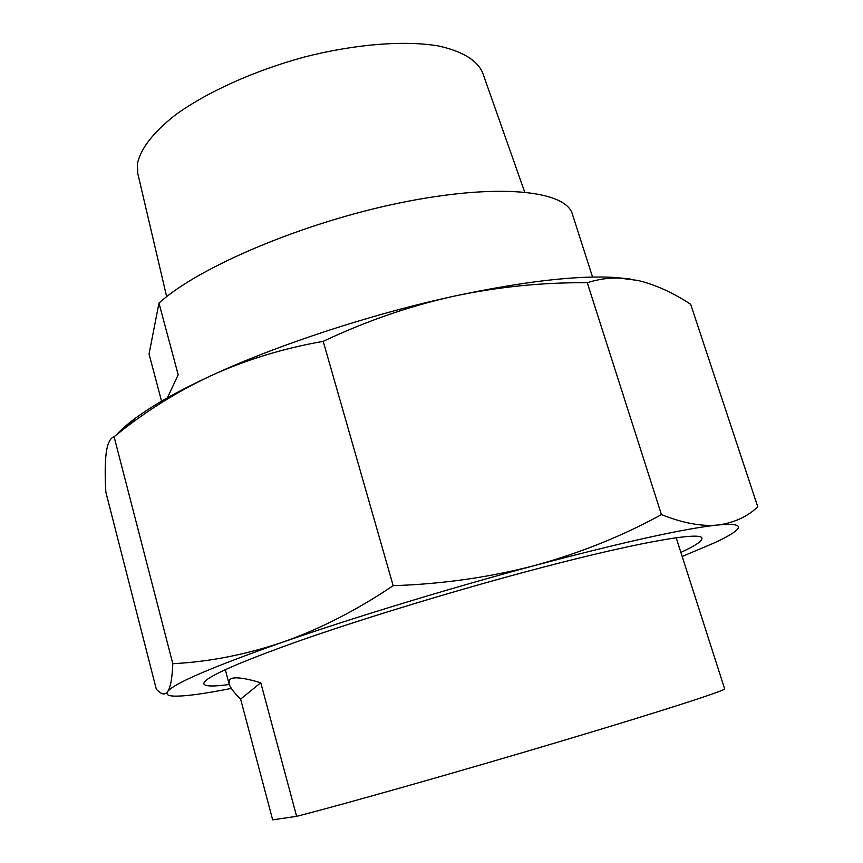 <?xml version="1.0" encoding="UTF-8"?>
<svg xmlns="http://www.w3.org/2000/svg" width="863" height="863" viewBox="0 0 863 863"><rect width="100%" height="100%" fill="white"/><g stroke="black" fill="none" stroke-linecap="round" stroke-linejoin="round"><path stroke-width="1.29" d="M161.564 401.198L149.051 354.046L158.975 303.086C198.015 267.39 301.899 223.042 399.396 202.999C497.023 182.794 565.891 190.216 572.417 214.218L592.568 277.077M158.975 303.086L178.188 374.758L167.422 397.821M166.656 296.667L137.8 173.539L137.379 164.153C140.194 149.234 152.665 132.967 174.811 115.372C206.311 92.33 254.078 70.637 304.919 56.882C355.826 43.959 404.736 40.248 438.458 45.955C462.395 51.284 477.12 60.194 482.622 72.708L524.65 191.985M229.267 684.488C213.431 686.657 204.963 686.463 203.862 683.884C202.924 678.404 233.344 664.553 295.157 642.331C356.516 620.648 445.2 593.431 523.258 572.471C632.212 543.151 701.943 530.885 701.921 538.242C702.385 541.004 695.373 545.729 680.885 552.417M116.278 434.995C121.165 429.58 127.843 423.776 136.311 417.563C153.959 404.639 178.609 390.81 210.259 376.052C275.772 345.524 369.957 314.456 453.56 296.279C409.429 306.117 365.977 321.144 323.204 341.349C282.816 348.447 245.168 360.022 210.259 376.052C177.217 391.64 146.634 410.691 118.533 433.204L114.089 436.743C110.14 438.016 107.508 443.409 106.203 452.924C104.995 462.741 104.876 475.793 105.836 492.072L156.365 689.364L160.291 692.73C163.183 694.639 165.631 694.273 167.627 691.651C170.464 687.649 172.19 678.329 172.805 663.69C208.889 661.889 245.502 654.726 282.622 642.191C319.688 629.17 356.538 610.335 393.172 585.675C442.762 584.024 490.108 577.261 535.211 565.373C624.035 541.899 684.855 528.447 717.671 525.028C733.539 523.043 746.916 517.002 757.8 506.894L690.659 304.294C672.913 292.622 655.33 284.671 637.93 280.453L618.976 278.037C608.21 277.789 597.649 279.353 587.272 282.73C542.525 282.33 497.951 286.84 453.56 296.279C523.161 281.424 577.088 275.168 615.351 277.487L630.4 279.051M231.338 688.415C203.409 693.949 184.11 696.517 173.463 696.085C167.778 695.772 165.836 694.284 167.627 691.651C173.193 683.744 211.532 667.261 282.622 642.191C352.169 617.973 450.141 588.113 535.211 565.373C580.292 552.967 622.374 536.042 661.446 514.607C682.903 523.14 701.651 526.613 717.671 525.028C737.865 523.194 743.345 525.567 734.111 532.147C730.076 535.049 723.647 538.555 714.823 542.676L682.191 556.473M661.446 514.607L587.272 282.73M393.172 585.675L323.204 341.349M172.805 663.69L114.089 436.743M296.613 816.344L272.665 819.85L240.626 699.095C233.938 692.536 230.076 687.401 229.019 683.69L229.806 679.559C232.848 676.484 243.172 677.541 260.777 682.741L296.613 816.344C344.812 804.036 459.817 771.436 561.047 741.209C662.45 710.939 726.409 690.217 724.64 688.847L676.182 537.768M240.626 699.095L260.777 682.741M615.351 277.487L618.976 278.037M136.311 417.563L118.533 433.204M229.019 683.69L225.297 669.612"/></g></svg>
